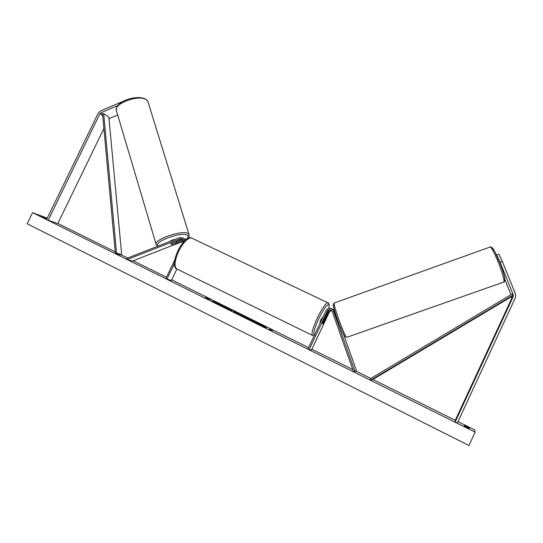 <?xml version="1.0" encoding="UTF-8"?>
<svg xmlns="http://www.w3.org/2000/svg" width="543" height="543" viewBox="0 0 543 543"><rect width="100%" height="100%" fill="white"/><g stroke="black" fill="none" stroke-linecap="round" stroke-linejoin="round"><path stroke-width="0.81" d="M500.089 262.208L513.278 294.829L513.244 296.587L455.149 422.026L457.321 423.106L515.45 297.564L515.524 294.041L502.302 261.414L500.089 262.208L496.648 254.911L498.841 254.124L502.302 261.414M504.868 279.577L510.97 294.693M511.716 296.553L511.737 298.412L455.217 420.445L455.149 422.026M117.912 105.485L100.957 112.734L99.878 113.779L48.232 220.234L46.644 219.447L98.263 113.066L100.421 110.976L127.238 99.559M117.682 114.994L108.987 118.72M103.889 128.487L57.802 223.594L48.232 220.234M175.104 241.927L176.645 242.008L176.563 242.762L172.552 244.33L170.848 244.269L171.018 243.522L182.767 239.212M176.584 241.384L182.041 239.253M184.763 240.78L183.466 238.099L179.93 237.562L126.886 258.319L127.245 259.506L132.275 261.102L183.534 241.106M186.344 239.402L184.796 238.71L185.72 239.904M183.351 240.074L176.631 242.694M183.059 242.64L182.658 239.117L180.31 238.764L127.245 259.506M176.882 269.07L171.418 280.493L165.825 278.64L174.778 259.941M166.918 279.183L174.378 263.599M343.834 334.997L356.602 371.181L354.898 371.303L333.076 309.856C330.504 307.419 328.169 307.637 326.065 310.508L307.888 349.101L309.11 349.706L327.293 311.091C328.685 309.191 330.239 309.035 331.956 310.637L353.581 371.765L354.898 371.303M331.712 308.634L333.714 310.134L334.237 311.146L339.131 324.198M332.078 308.865L334.515 310.501M333.13 309.259L334.352 309.931M309.11 349.706L311.533 349.936L329.418 311.954L331.759 310.399M331.135 309.89C329.73 309.612 328.671 310.101 327.958 311.363L322.583 322.78L322.535 323.995L323.424 323.037L328.766 311.689L331.495 310.141M353.581 371.765L356.602 371.181M320.234 322.881L320.105 322.813C319.786 322.623 320.065 321.537 320.954 319.549L323.024 316.691M324.999 317.641L325.352 317.811L324.544 318.619M325.352 317.811L325.345 318.89L323.336 323.166L322.535 323.995L322.542 322.922L324.565 318.626M266.084 327.51L263.212 325.8M260.586 324.449L257.973 323.18M256.106 323.2C261.97 326.044 265.398 327.477 266.375 327.504L260.416 324.069C254.606 321.252 251.199 319.827 250.187 319.786L256.106 323.2M458 421.633L474.548 429.825L475.145 432.153L468.982 445.484L27.15 223.784L32.566 212.646L475.145 432.153M32.566 212.646L47.248 218.198M57.863 223.458L115.245 251.877M121.184 254.816L127.653 258.02M133.171 260.749L166.491 277.256M171.724 279.849L308.58 347.629M311.858 349.251L352.794 369.525M356.33 371.276L370.815 378.451M372.871 379.469L455.292 420.289M224.069 306.469L232.112 310.562L225.562 307.813L222.331 306.062L229.417 309.272L224.069 306.469M241.031 315.205L250.506 319.42L247.839 318.843L241.031 315.205M216.399 302.94L211.675 300.917L220.241 305.166L223.227 305.906L214.641 301.65L216.324 303.103M469.206 428.441L469.104 427.864L464.272 425.468L464.333 426.024L469.206 428.441M46.949 218.822L41.302 216.324L47.031 218.653M272.572 330.436L269.783 329.058L271.174 329.75L269.362 329.418L272.572 330.436M206.34 297.618L210.324 299.593L205.295 297.659L207.664 298.277L206.34 297.618M236.029 312.381L243.271 315.836L234.203 312.089L233.212 310.847L236.096 312.707M44.288 217.831L44.478 217.451M468.901 428.312L469.104 427.864M254.694 321.68L250.371 320.017M254.769 321.856L263.246 325.739L260.728 325.243L253.561 321.605L256.065 322.44L254.769 321.537M263.246 325.739L261.197 325.603M253.337 321.782L253.201 321.327M270.204 329.832L271.174 329.75M272.491 330.422L271.113 329.873M206.435 298.216L207.664 298.277M207.602 298.412L208.688 298.854M218.293 303.944L217.607 303.116M217.492 303.354L215.863 302.546M222.053 305.614L219.976 304.48M219.867 304.718L218.931 304.318M241.438 315.612L243.529 316.501M246.576 317.981L247.208 318.001M247.099 318.239L247.975 318.164M247.859 318.402L249.454 319.196M246.23 318.049L246.624 317.872L243.542 316.474L246.624 317.872M229.411 309.252L231.657 310.494M238.126 313.711L239.544 314.119M239.436 314.356L240.671 314.546M233.599 311.336L235.872 312.171M237.8 313.739L236.151 312.598L238.173 313.603M236.151 312.598L236.198 313.073M255.984 322.617L259.364 324.205L255.977 322.617M169.959 241.465C170.882 240.44 172.552 239.789 174.961 239.511M512.049 296.356L512.992 295.188L370.998 379.998L372.437 379.733L512.049 296.356M512.992 295.188L512.178 293.973L370.265 378.776L370.998 379.998M103.679 113.616L108.851 117.268L121.686 254.728L120.532 254.925L115.374 253.262L102.546 113.847L103.679 113.616L116.548 253.058L115.374 253.262M121.686 254.728L116.548 253.058M511.777 296.695L513.278 294.829M511.737 298.412L513.244 296.587M102.546 113.847L100.957 112.734M102.722 115.761L99.878 113.779M181.647 239.368L180.31 238.764M334.237 311.146L333.606 310.874M329.418 311.954L328.766 311.689M327.958 311.363L327.293 311.091M328.8 308.261C330.796 300.028 324.442 306.456 318.707 318.816C314.282 328.739 312.904 334.108 314.567 334.916M314.336 335.404L312.748 335.56C310.99 334.59 312.49 328.786 317.234 318.144C321.843 308.763 325.338 303.618 327.714 302.709L328.257 302.967M192.358 238.411L191.292 237.902C187.437 238.01 183.222 242.463 178.654 251.253C174.303 261.414 173.855 267.394 177.31 269.199L312.205 335.296M334.468 302.906L334.271 302.974C332.683 303.883 344.819 337.434 346.726 337.359L503.761 282.068C506.117 280.629 492.752 246.413 490.098 247.031L489.806 247.133M491.605 248.07C492.827 243.685 506.924 278.539 504.596 280.263M344.968 336.511C342.911 336.355 330.789 301.935 333.741 304.704M156.248 244.696L116.569 111.254C112.041 103.713 140.589 93.45 146.963 100.346L147.92 101.609L188.95 234.318L188.116 233.551C182.428 229.513 152.461 240.006 156.248 244.696L157.721 246.176M158.312 246.02C152.026 242.3 181.525 231.25 187.315 235.194C188.842 236.13 188.502 237.522 186.297 239.361M189.12 234.841L188.95 234.318C189.629 235.519 189.012 237.04 187.091 238.886M183.527 241.201L171.927 245.633M333.714 310.134L333.076 309.856M328.854 308.248C329.472 304.311 329.092 302.471 327.714 302.709L191.292 237.902C190.213 237.474 188.652 237.915 186.602 239.219C183.31 241.805 180.412 245.687 177.9 250.866C172.287 263.26 174.765 268.12 176.271 268.697M504.121 281.885L503.734 282.102M504.481 281.505C505.336 279.061 503.958 273.217 500.361 263.966L494.612 251.266C492.27 247.771 490.763 246.359 490.098 247.031L334.271 302.974C333.008 305.152 333.035 301.765 333.83 307.888C335.764 316.325 343.488 336.171 345.036 336.667M116.317 110.453C115.544 99.932 140.42 93.953 146.793 100.014L147.92 101.609M176.57 241.35L176.821 242.158M171.581 245.769L183.52 241.289"/></g></svg>
